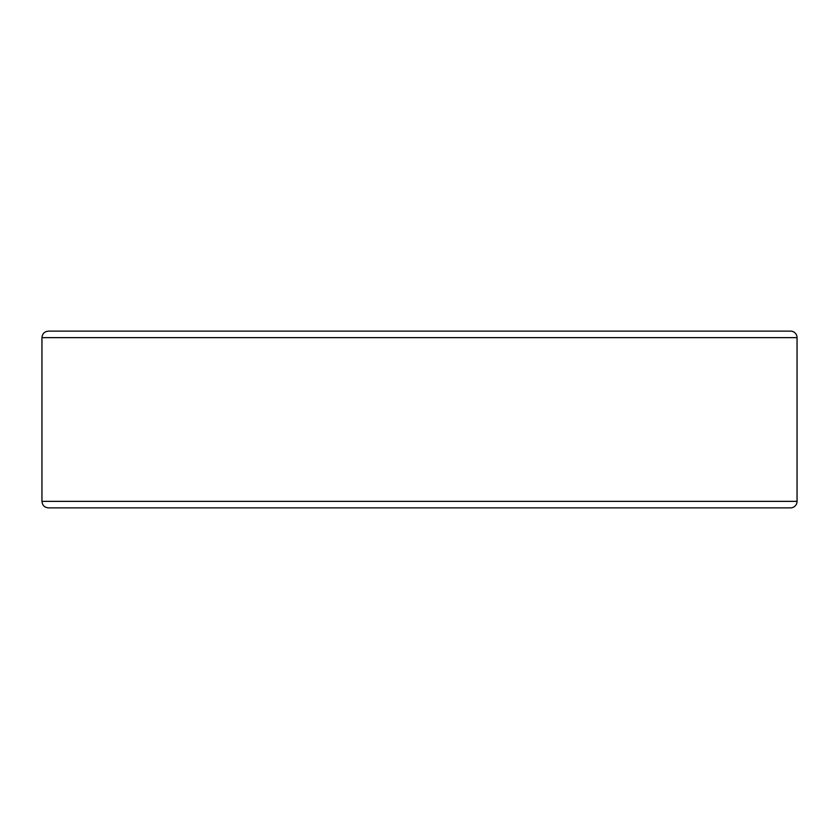<?xml version="1.0" encoding="UTF-8"?>
<svg xmlns="http://www.w3.org/2000/svg" width="839" height="839" viewBox="0 0 839 839"><rect width="100%" height="100%" fill="white"/><g stroke="black" fill="none" stroke-linecap="round" stroke-linejoin="round"><path stroke-width="1.26" d="M779.536 507.878L790.527 507.878A6.523 6.523 0 0 0 797.05 501.355L797.05 337.645A6.523 6.523 0 0 0 790.527 331.122L48.473 331.122C44.509 331.51 42.338 333.681 41.95 337.645L41.95 501.355C42.338 505.319 44.509 507.49 48.473 507.878L790.527 507.878A6.523 6.523 0 0 0 797.05 501.355L797.05 337.645L41.95 337.645M779.536 331.122L59.464 331.122M790.527 507.878A6.523 6.523 0 0 0 797.05 501.355L41.95 501.355"/></g></svg>
